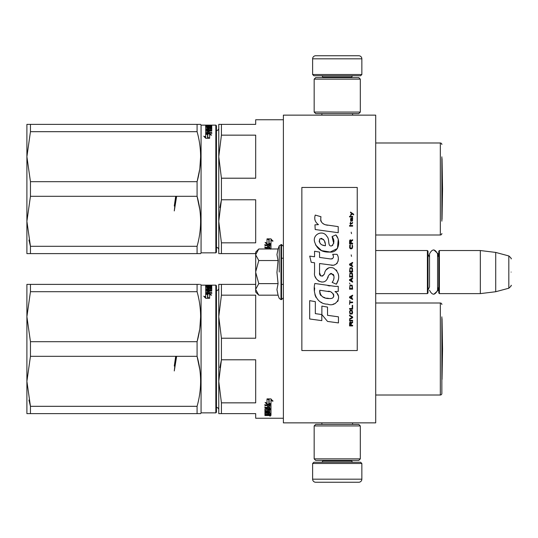 <?xml version="1.0" encoding="UTF-8"?>
<svg xmlns="http://www.w3.org/2000/svg" width="538" height="538" viewBox="0 0 538 538"><rect width="100%" height="100%" fill="white"/><g stroke="black" fill="none" stroke-linecap="round" stroke-linejoin="round"><path stroke-width="0.81" d="M375.706 275.826L375.706 248.906L375.706 250.54L427.401 250.54L428.013 251.152L428.013 293.002L427.401 293.62L375.706 293.62L375.706 294.945M283.385 115.139L283.385 422.861L375.706 422.861L375.706 115.139L283.385 115.139M427.401 293.62L427.401 250.54M439.398 293.62L438.786 293.002L438.786 251.152L439.398 250.54L439.398 293.62L480.326 293.62L480.326 250.54L439.398 250.54M495.713 252.423L508.82 255.94L508.82 288.22L495.713 291.731L495.713 252.423L480.326 250.54M511.1 272.08C511.1 289.061 511.1 289.061 511.1 272.08C511.1 255.093 511.1 255.093 511.1 272.08C511.1 289.061 511.1 289.061 511.1 272.08C511.1 255.093 511.1 255.093 511.1 272.08M255.691 252.073L258.785 248.98L255.691 254.635L255.691 252.073M258.785 295.174L255.691 292.08L255.691 289.518L258.785 295.174L278.072 295.174L276.949 289.572L278.072 283.627L276.949 272.423L278.072 260.533L276.949 254.582L278.072 248.98L258.785 248.98M279.249 272.08L279.249 245.752L279.249 272.08M255.691 289.518L255.691 254.635M255.691 254.877L258.785 260.533L255.691 271.831M278.072 260.533L258.785 260.533M255.691 272.322L258.785 283.627L255.691 289.276M278.072 283.627L258.785 283.627M429.526 286.949L428.013 289.928L429.526 286.949L429.526 253.909L429.526 257.204L428.013 254.232M429.526 253.909C432.209 248.704 434.899 248.704 437.582 253.909L437.582 290.251C434.899 295.449 432.209 295.449 429.526 290.251M433.863 249.888L438.201 253.909L438.201 256.222M433.863 294.266L438.201 290.251L438.201 287.931M312.618 463.48L361.852 463.48L360.621 462.25L313.849 462.25L312.618 463.48L312.618 479.176A3.08 3.08 42.8 0 0 315.698 482.25L326.465 482.25M352.592 422.861L352.592 424.401M321.879 422.861L321.879 424.401M322.618 460.4L322.618 461.019L351.852 461.019L351.852 460.4M353.083 462.25A1.231 1.231 -42.2 0 1 351.852 461.019M321.388 462.25A1.231 1.231 42.2 0 0 322.618 461.019M361.852 463.48L361.852 479.176L312.618 479.176M348.005 482.25L358.779 482.25A3.08 3.08 -42.8 0 0 361.852 479.176M358.779 482.25L315.698 482.25M361.852 74.52L312.618 74.52L313.849 75.75L360.621 75.75L361.852 74.52L361.852 58.824A3.08 3.08 -137.2 0 0 358.779 55.75L315.698 55.75A3.08 3.08 137.2 0 0 312.618 58.824L361.852 58.824M321.879 115.139L321.879 113.599M352.592 115.139L352.592 113.599M351.852 77.6L351.852 76.981L322.618 76.981L322.618 77.6M321.388 75.75A1.231 1.231 137.8 0 1 322.618 76.981M353.083 75.75A1.231 1.231 -137.8 0 0 351.852 76.981M312.618 74.52L312.618 58.824M315.698 55.75L358.779 55.75M314.158 425.941L315.698 424.401L358.779 424.401L360.319 425.941L314.158 425.941L314.158 458.867L360.319 458.867L358.779 460.4L315.698 460.4L314.158 458.867M352.78 458.867L351.852 458.867M360.319 458.867L360.319 425.941M360.319 112.059L358.779 113.599L315.698 113.599L314.158 112.059L360.319 112.059L360.319 79.133L314.158 79.133L315.698 77.6L358.779 77.6L360.319 79.133M321.697 79.133L322.618 79.133M314.158 79.133L314.158 112.059M218.764 409.835A2.461 2.461 -46.6 0 0 216.458 407.374A2.461 2.461 -46.6 0 1 218.764 409.835M441.859 316.848L441.859 393.473A1.54 1.54 -46.7 0 1 440.326 395.013L375.706 395.013L440.326 395.013A1.54 1.54 -46.7 0 0 441.859 393.473L441.859 381.166M255.691 418.248L283.385 418.248L255.691 418.248L255.691 413.628L221.427 413.628L221.427 402.848L218.764 381.321L221.427 359.794L219.867 367.622M215.839 412.861L216.458 412.243L216.458 285.772L215.839 285.153L215.839 412.861L201.071 412.861L200.627 413.628L197.076 413.628L200.627 413.628L201.071 412.861L215.839 412.861L216.458 412.243M442.028 318.651L442.028 379.364A6.153 6.153 0 0 1 441.859 379.458A6.153 6.153 0 0 0 442.028 379.364L442.552 349.007L442.028 318.651A6.153 6.153 0 0 0 441.859 318.557M218.764 128.165A2.461 2.461 -133.1 0 1 216.458 130.626A2.461 2.461 -133.1 0 0 218.764 128.165M441.859 156.834L441.859 221.152M440.326 142.987L375.706 142.987L440.326 142.987A1.54 1.54 -133.3 0 1 441.859 144.527A1.54 1.54 -133.3 0 0 440.326 142.987L440.326 234.998A1.54 1.54 -46.7 0 0 441.859 233.458M255.691 119.752L283.385 119.752L255.691 119.752L255.691 124.372L218.764 124.372L218.764 156.679L221.427 135.152L221.427 124.372L219.491 124.372M216.458 125.757L215.839 125.139L201.071 125.139L215.839 125.139L216.458 125.757L216.458 252.228L215.839 252.847L201.071 252.847L200.627 253.613L30.451 253.613L197.076 253.613L197.076 246.303L30.451 246.303L30.451 253.613L26.9 253.613L26.9 221.306L30.451 246.303L28.938 240.076M201.071 252.847L201.071 125.139L200.627 124.372L197.076 124.372L197.076 131.682C201.77 148.347 201.77 165.018 197.076 181.683L197.076 196.303C201.77 212.967 201.77 229.639 197.076 246.303M441.859 158.542A6.153 6.153 0 0 1 442.028 158.636L442.552 188.993L442.028 219.349L442.552 188.993L442.028 158.636A6.153 6.153 0 0 0 441.859 158.542M218.764 288.18A2.461 2.461 -133.1 0 1 216.458 290.641M219.491 284.387L221.427 284.387L218.764 284.387L218.764 316.694L221.427 295.167L221.427 284.387L255.691 284.387M221.427 402.848L255.691 402.848L255.691 359.794L221.427 359.794L221.427 338.22L255.691 338.22L255.691 295.167L221.427 295.167M221.427 338.22L218.764 316.694L218.764 413.628L221.421 413.628M219.491 413.628L218.764 413.628M441.859 304.542A1.54 1.54 -133.3 0 0 440.326 303.002L440.326 395.013M375.706 303.002L440.326 303.002M268.892 399.384L267.675 398.9M270.984 404.368L269.108 403.708L269.108 399.747L267.016 398.9L270.957 398.9L272.921 401.254L270.984 400.501L270.984 404.368L268.892 403.298L268.892 399.835L267.016 399.075L267.016 402.619M269.578 404.025L267.077 404.025L267.077 404.522L270.984 404.522L268.892 403.782L268.892 399.835M267.077 404.522L265.113 402.397L267.016 403.096L267.016 399.075M267.077 404.025L265.765 402.639M270.984 400.501L270.984 400.043L270.984 400.501M272.921 400.79L270.984 400.043M269.108 399.297L269.108 399.747L269.108 399.297L268.106 398.9M270.984 403.877L269.108 403.224M269.847 413.507L270.984 413.507L270.984 409.835L270.984 414.085L269.847 414.085L269.847 413.191L268.711 413.117L268.711 412.653L268.711 413.89L267.568 413.89L267.568 413.117L266.061 413.191L266.061 414.334L270.984 414.395L270.984 415.403L269.847 414.946M266.061 414.119L264.925 413.964L264.925 412.841L269.847 412.653L269.847 413.191L269.847 411.718L264.925 411.718L264.925 412.195L264.925 411.718M270.984 409.835L268.045 409.606L267.568 410.259M270.506 409.203L270.984 408.436L270.984 405.222L270.984 408.967L266.061 409.297L266.061 410.803L267.386 410.891L267.568 409.835M266.061 409.297L266.061 408.759L266.061 409.297M270.506 408.672L269.834 408.672M268.711 408.672L267.568 408.672M266.243 409.203L266.243 408.732M270.984 405.222L264.925 404.946L264.925 405.612L267.568 405.612L267.568 405.107L264.925 405.107L264.925 404.448M266.088 410.85L264.925 410.642L264.925 408.967L267.568 408.732L267.568 407.952L264.925 407.952L264.925 407.347L269.847 407.347L269.847 405.719L268.711 405.612L268.711 407.098L267.568 407.098L267.568 405.612M268.711 405.612L268.711 405.107L268.711 405.612M269.847 405.215L269.847 405.719L269.659 405.107L268.711 405.107M268.711 406.829L267.568 406.829M267.568 407.952L267.568 407.427L264.925 407.427L264.925 406.829M269.847 411.718L269.659 410.164L268.711 410.245L268.711 411.2L268.233 411.409L264.925 411.2L264.925 408.967M268.233 411.409L268.233 410.85L267.541 410.85M268.711 411.16L268.233 411.16M269.847 412.195L264.925 412.195M270.506 415.538L264.925 415.538L267.568 415.06L267.568 414.704L264.925 414.542L264.925 412.841M267.09 414.704L267.568 414.475M267.09 414.616L264.972 414.616M268.092 415.336L268.092 414.744L267.386 414.946M268.798 415.538L268.798 415.201M270.217 415.753L270.217 416.156L270.217 415.753M264.925 415.538L264.925 415.201M270.984 414.085L269.847 413.816M268.711 413.816L267.568 413.816M269.659 407.952L268.711 407.952L268.711 408.732L269.847 408.638L269.659 407.427L268.711 407.427L268.711 407.952L268.711 407.427M269.847 408.046L269.659 407.427M268.711 414.704L268.711 415.201L269.847 415.148L269.847 414.704L268.711 414.395M267.568 413.117L267.568 412.653M268.711 413.312L267.568 413.312M270.506 409.068L270.984 409.29M268.711 406.58L267.568 406.58M268.711 410.642L268.233 410.85M268.711 410.245L268.892 409.62L269.847 409.707L269.847 410.245M268.798 414.946L268.092 414.744M270.984 414.395L270.506 414.946M270.157 415.753L269.693 415.807M269.693 415.921L270.063 415.921M270.506 415.175L270.621 415.531M215.839 285.153L201.071 285.153L201.071 412.861M207.776 297.601L208.731 298.281M207.083 293.97L205.684 293.97L207.776 294.575L207.776 297.447L209.659 298.126L209.659 295.147M209.659 298.126L209.659 294.629L211.562 295.221L209.591 293.432L205.684 293.432L207.776 294.051L207.776 297.447M209.591 293.432L210.714 294.959M207.513 293.97L209.591 293.97M207.56 298.025L207.56 297.527L209.659 298.281L205.718 298.281L203.747 296.209L205.684 296.868L205.684 297.373L205.684 293.56L207.56 294.111L207.56 298.025L208.3 298.281M204.487 296.963L205.684 297.373M205.684 294.091L207.56 294.642M205.684 285.712L205.684 286.229L206.162 285.651L208.576 285.745L208.576 286.229M208.576 285.745L211.75 285.651L209.1 285.88L209.1 286.229M210.607 286.667L211.75 286.754L211.75 287.164L206.827 287.285L206.827 287.904L211.75 287.904M209.1 286.061L211.75 286.149L211.75 287.164M206.827 287.581L211.75 287.581M208.441 288.496L209.174 288.496M210.54 288.496L211.273 288.496M206.827 287.904L206.827 289.417L206.827 288.946L207.964 288.946L207.964 289.417L207.964 288.267L209.1 288.704M207.964 288.852L208.441 288.704M208.441 288.119L211.75 288.267L211.75 289.895L209.1 290.076L209.1 291.145M211.273 288.119L211.75 289.895M209.1 290.675L211.75 290.675L211.75 291.145L206.827 291.145L206.827 292.995L207.964 293.082L207.964 292.537L207.964 293.082M205.684 292.854L205.684 289.895L206.162 289.713L205.684 290.459L205.684 292.854L211.75 293.082L209.1 293.082L209.1 291.347L207.964 291.347L207.964 292.537L206.827 292.45L206.827 292.995M207.964 291.899L209.1 291.899M206.336 293.62L209.591 293.62M206.162 290.285L206.827 290.285M207.964 290.285L209.1 290.285M206.162 289.713L210.425 289.713L210.425 290.076M210.425 289.713L210.425 288.482L209.1 288.543L209.1 289.249L208.623 289.417L205.684 289.249L205.684 287.01L206.827 287.01M207.009 287.285L206.827 286.404L205.684 286.404L205.684 289.249M207.009 286.983L207.964 287.285M209.1 287.285L209.1 286.519L207.964 286.519L207.964 286.983M207.964 287.117L209.1 287.117M209.1 286.983L210.425 287.285M210.425 286.983L210.425 286.229L205.684 286.229M207.964 290.675L207.964 290.076L206.827 290.143L206.827 290.601L207.964 290.675L207.964 291.145M206.827 290.601L206.827 291.159M207.009 285.806L206.827 286.229L207.964 286.229L207.964 285.806L207.009 285.806M206.162 293.62L205.684 293.392M209.1 292.537L211.75 292.537L211.75 293.62M210.607 288.704L211.273 288.704M206.162 285.651L206.162 286.229M206.995 285.496L205.913 285.496L206.995 285.537M206.162 286.162L205.684 286.088L205.684 285.476L207.224 285.476L205.684 285.476M211.75 290.675L211.75 291.145M199.659 284.387L197.076 284.387L197.076 291.697C201.77 308.361 201.77 325.033 197.076 341.697L197.076 356.317C201.77 372.982 201.77 389.653 197.076 406.318L197.076 413.628L30.451 413.628L197.076 413.628M30.451 284.387L30.451 291.697L26.9 316.694L26.9 284.387L197.076 284.387M30.451 356.317L26.9 381.321L26.9 316.694L30.451 341.697L30.451 356.317L197.076 356.317L199.867 369.956M30.451 341.697L197.076 341.697M28.938 400.09L30.451 406.318L30.451 413.628L26.9 413.628L26.9 381.321L30.451 406.318L197.076 406.318M197.177 341.321L199.659 329.505M199.867 328.019L200.627 316.727M30.451 291.697L197.076 291.697M201.071 285.153L200.627 284.387M175.939 356.317L174.278 370.951L176.565 356.788M175.697 356.317L174.278 366.035L175.422 360.541M218.764 249.82A2.461 2.461 -46.6 0 0 216.458 247.359M219.491 253.613L221.427 253.613L221.427 242.833L255.691 242.833L255.691 199.78L221.427 199.78L219.867 207.607M218.764 253.613L218.764 221.306L221.427 199.78L221.427 178.206L255.691 178.206L255.691 135.152L221.427 135.152M221.427 178.206L218.764 156.679L218.764 221.306L221.427 242.833M255.691 253.613L221.427 253.613M375.706 234.998L440.326 234.998M281.542 258.227L283.385 258.227M268.892 239.37L267.675 238.879M270.984 244.353L269.108 243.694L269.108 239.733L267.016 238.879L270.957 238.879L272.921 241.239L270.984 240.486L270.984 244.353L268.892 243.284L268.892 239.82L267.016 239.06L267.016 242.604M269.578 244.01L267.077 244.01L267.077 244.508L270.984 244.508L268.892 243.768L268.892 239.82M267.077 244.508L265.113 242.382L267.016 243.082L267.016 239.06M267.077 244.01L265.765 242.625M270.984 240.486L270.984 240.029L270.984 240.486M272.921 240.775L270.984 240.029M269.108 239.282L269.108 239.733L269.108 239.282L268.106 238.879M270.984 243.862L269.108 243.203M270.506 248.98L269.834 248.657M268.711 248.657L267.568 248.657M270.506 248.657L270.984 248.421L270.984 245.207L270.984 248.953L270.506 249.188M270.984 245.207L264.925 244.931L264.925 245.597L267.568 245.597L267.568 245.093L264.925 245.093L264.925 244.434M264.925 248.953L267.568 248.711L267.568 247.937L264.925 247.937L264.925 247.332L269.847 247.332L269.847 245.698L268.711 245.597L268.711 247.083L267.568 247.083L267.568 245.597M268.711 245.597L268.711 245.093L268.711 245.597M269.847 245.2L269.847 245.698L269.659 245.093L268.711 245.093M268.711 246.814L267.568 246.814M267.568 247.937L267.568 247.413L264.925 247.413L264.925 246.814M269.659 247.937L268.711 247.937L268.711 248.711L269.847 248.623L269.659 247.413L268.711 247.413L268.711 247.937L268.711 247.413M269.847 248.031L269.659 247.413M268.711 246.565L267.568 246.565M215.839 125.139L215.839 252.847M207.776 137.587L208.731 138.266M207.083 133.955L205.684 133.955L207.776 134.561L207.776 137.432L209.659 138.111L209.659 135.132M209.659 138.111L209.659 134.608L211.562 135.206L209.591 133.417L205.684 133.417L207.776 134.036L207.776 137.432M209.591 133.417L210.714 134.937M207.513 133.955L209.591 133.955M207.56 138.004L207.56 137.513L209.659 138.266L205.718 138.266L203.747 136.195L205.684 136.854L205.684 137.358L205.684 133.545L207.56 134.096L207.56 138.004L208.3 138.266M204.487 136.948L205.684 137.358M205.684 134.076L207.56 134.628M205.684 125.697L205.684 126.215L206.162 125.636L208.576 125.731L208.576 126.215M208.576 125.731L211.75 125.636L209.1 125.865L209.1 126.215M210.607 126.652L211.75 126.739L211.75 127.143L206.827 127.264L206.827 127.889L211.75 127.889M209.1 126.047L211.75 126.134L211.75 127.143M206.827 127.567L211.75 127.567M208.441 128.481L209.174 128.481M210.54 128.481L211.273 128.481M206.827 127.889L206.827 129.402L206.827 128.925L207.964 128.925L207.964 129.402L207.964 128.252L209.1 128.69M207.964 128.838L208.441 128.69M208.441 128.105L211.75 128.252L211.75 129.88L209.1 130.061L209.1 131.131M211.273 128.105L211.75 129.88M209.1 130.66L211.75 130.66L211.75 131.131L206.827 131.131L206.827 132.98L207.964 133.068L207.964 132.523L207.964 133.068M205.684 132.839L205.684 129.88L206.162 129.698L205.684 130.445L205.684 132.839L211.75 133.068L209.1 133.068L209.1 131.326L207.964 131.326L207.964 132.523L206.827 132.435L206.827 132.98M207.964 131.884L209.1 131.884M206.336 133.606L209.591 133.606M206.162 130.27L206.827 130.27M207.964 130.27L209.1 130.27M206.162 129.698L210.425 129.698L210.425 130.061M210.425 129.698L210.425 128.468L209.1 128.528L209.1 129.234L208.623 129.402L205.684 129.234L205.684 126.995L206.827 126.995M207.009 127.264L206.827 126.39L205.684 126.39L205.684 129.234M207.009 126.968L207.964 127.264M209.1 127.264L209.1 126.504L207.964 126.504L207.964 126.968M207.964 127.102L209.1 127.102M209.1 126.968L210.425 127.264M210.425 126.968L210.425 126.215L205.684 126.215M207.964 130.66L207.964 130.061L206.827 130.129L206.827 130.579L207.964 130.66L207.964 131.131M206.827 130.579L206.827 131.144M207.009 125.791L206.827 126.215L207.964 126.215L207.964 125.791L207.009 125.791M206.162 133.606L205.684 133.377M209.1 132.523L211.75 132.523L211.75 133.606M210.607 128.69L211.273 128.69M206.162 125.636L206.162 126.215M206.995 125.482L205.913 125.482L206.995 125.515M206.162 126.148L205.684 126.074L205.684 125.462L207.224 125.462L205.684 125.462M211.75 130.66L211.75 131.131M30.451 124.372L30.451 131.682L26.9 156.679L26.9 124.372L197.076 124.372M30.451 196.303L26.9 221.306L26.9 156.679L30.451 181.683L30.451 196.303L197.076 196.303L199.867 209.941M30.451 181.683L197.076 181.683M197.177 181.299L199.659 169.49M199.867 168.004L200.627 156.713M199.659 253.613L197.076 253.613M30.451 131.682L197.076 131.682M201.071 125.139L200.627 124.372M441.859 219.443A6.153 6.153 0 0 0 442.028 219.349L442.028 158.636M175.939 196.303L174.278 210.936L176.565 196.774M175.697 196.303L174.278 206.02L175.422 200.526M353.668 214.864L353.668 214.225L350.527 212.073L350.527 212.718L351.906 213.687L350.527 214.864L350.527 215.509L352.363 214.01L353.668 214.864M352.625 325.927L352.625 325.282L351.247 325.282L351.247 323.459L352.625 322.598L352.625 321.845L351.119 322.813L350.722 322.06L350.07 322.06L349.613 322.813L349.545 325.927L352.625 325.927M349.545 320.984L352.625 320.984L352.625 320.339L349.545 320.339L349.545 320.984M349.545 319.478L352.625 317.756L352.625 316.895L349.545 315.174L349.545 315.819L352.229 317.326L349.545 318.832L349.545 319.478M349.545 311.737L350.003 313.997L352.168 313.997L352.625 312.598L352.168 310.339L350.265 310.123L349.545 311.737M349.545 308.509L349.545 309.155L352.625 309.155L352.625 305.288L352.229 305.288L352.229 308.509L349.545 308.509M352.625 295.826L352.625 295.18L349.545 296.902L349.545 297.763L352.625 299.478L352.625 298.832L351.839 298.402L351.839 296.256L352.625 295.826M352.168 285.18L350.003 285.18L349.545 289.162L352.625 289.162L352.168 285.18M350.003 283.997L349.545 283.028L350.003 283.997M349.545 280.453L352.625 282.168L352.625 281.529L351.839 281.098L351.839 278.946L352.625 278.516L352.625 277.87L349.545 279.592L349.545 280.453M352.424 273.459L351.576 272.712L350.003 273.035L349.545 277.009L352.625 277.009L352.424 273.459M352.424 268.301L351.576 267.547L350.003 267.87L349.545 271.851L352.625 271.851L352.424 268.301M351.509 256.37L351.186 254.864L351.509 256.37M349.545 226.155L352.625 226.155L352.625 225.509L349.545 225.509L349.545 226.155M352.558 218.953L352.625 217.769L350.857 218.092L350.527 219.921L350.924 221.212L350.924 218.63L351.247 218.522L351.839 221.212L352.491 220.782L352.558 218.953M349.875 300.339L349.545 304.427L349.875 302.706L352.625 302.706L352.625 302.06L349.875 302.06L349.875 300.339M352.625 262.389L349.545 264.111L349.545 264.965L352.625 266.687L352.625 266.041L351.839 265.611L351.839 263.465L352.625 263.035L352.625 262.389M352.101 223.788L352.625 222.288L351.966 223.25L350.789 223.25L350.527 222.073L350.527 223.25L350.003 223.25L350.527 224.649L350.789 223.788L352.101 223.788M352.168 244.756L352.168 247.554L351.576 248.193L350.137 247.877L350.332 244.649L349.74 245.187L349.613 247.662L350.265 248.731L351.576 248.838L352.424 248.085L352.625 246.155L352.168 244.756M352.625 243.142L351.247 243.142L351.247 241.313L352.625 240.452L352.625 239.699L351.119 240.668L350.722 239.914L350.07 239.914L349.613 240.668L349.545 243.788L352.625 243.788L352.625 243.142M351.509 233.68L351.186 232.174L351.509 233.68M352.625 216.908L352.625 216.37L349.545 216.37L349.545 216.908L352.625 216.908M327.736 225.254C322.289 224.561 320.036 221.717 320.978 216.72L315.255 215.086C314.01 218.973 315.08 222.147 318.469 224.622L314.945 224.823L315.207 229.531L338.214 232.705L338.214 226.619L325.598 224.803M335.88 234.911L332.081 236.585C334.629 240.177 334.475 243.284 331.61 245.906C327.306 246.787 329.922 239.067 327.01 236.559C322.908 229.074 311.603 234.696 314.871 242.584C317.171 249.276 322.06 252.436 329.538 252.06C339.128 253.21 341.058 240.694 335.88 234.911L337.602 237.897M319.552 272.692L319.552 263.519L330.493 264.952C337.023 267.07 340.487 259.141 336.976 254.306L332.706 254.306C334.185 257.204 333.439 258.744 330.473 258.946L319.545 257.42L319.545 252.093L314.555 251.233L314.555 256.767L309.713 256.108L311.22 262.315L314.555 262.773L314.555 272.692C313.224 279.679 324.037 286.297 327.407 278.449C328.536 274.326 330.554 273.042 333.466 274.602C334.488 277.4 334.044 279.989 332.121 282.363L336.344 284.212C340.265 277.729 339.303 272.349 333.466 268.065C329.249 266.761 326.344 268.186 324.75 272.342C324.696 276.357 318.799 277.642 319.552 272.692L320.776 275.994M334.979 286.351L314.844 283.479C312.47 292.625 316.754 304.178 327.736 304.172C335.894 307.534 343.204 296.411 334.979 291.576L338.247 291.394L338.247 286.351L334.979 286.351M321.872 306.109L321.872 314.555L327.521 321.421L338.449 322.914L338.449 316.821L327.521 315.315L327.521 307.084L321.872 306.109M309.686 318.98L321.811 320.635L321.811 314.548L315.335 313.634L315.335 301.636L309.686 300.661L309.686 318.98M357.239 187.453L301.852 187.453L301.852 350.547L357.239 350.547L357.239 187.453M324.246 224.299L323.103 223.586M321.253 221.844L320.614 220.237M314.912 219.834L315.194 220.62M332.081 236.585L333.721 243.512M332.787 245.267L331.549 245.927M315.544 244.931L321.522 250.6L330.184 252.046L337.44 248.469L338.214 239.908M336.344 284.212L338.368 279.565M338.604 276.007L338.335 274.017M336.842 270.688L336.237 269.935M328.953 267.729L326.008 270.015M323.708 274.622L323.008 275.651M322.706 275.913L322.047 276.196M326.889 279.525L328.241 276.969M329.417 274.656L329.76 274.198M330.319 273.728L331.072 273.432M331.314 273.405L333.977 275.981M334.024 277.547L333.762 279.074M315.335 276.828L315.92 278.119M318.039 280.621L319.283 281.361M321.287 281.952L322.235 282.033M324.508 281.65L325.853 280.796M332.706 254.306L333.385 256.142M332.37 258.771L331.186 258.98M331.341 265.039L332.323 265.086M333.937 265.012L335.147 264.669M336.506 263.882L337.292 263.109M338.039 261.381L338.294 258.986M329.962 285.934L327.965 285.658M333.116 304.152L335.154 303.593M337.682 301.462L338.194 300.359M338.584 298.106L338.557 297.124M338.382 296.014L337.097 293.439M314.676 287.951L314.454 290.796M314.898 294.609L315.94 297.332M320.641 302.013L321.825 302.632M324.663 245.624L322.813 245.106M320.392 243.761L319.236 241.636M319.202 241.414L319.747 238.865C323.634 238.623 325.53 240.916 325.423 245.745C320.695 245.301 318.799 243.008 319.747 238.865M321.051 238.368L322.161 238.556M323.351 239.289L324.206 240.607M324.622 241.67L325.006 243.048M327.736 291.334C332.861 290.312 336.775 298.866 329.868 298.543C323.338 298.805 319.969 296.034 319.767 290.231L329.296 291.643M331.368 292.403L331.906 292.712M333.244 293.829L333.701 294.811M333.789 295.604L333.728 296.082M333.701 296.633L332.74 297.884M330.998 298.536L330.594 298.563M328.873 298.449L326.627 298.126M325.046 297.77L322.578 296.841M320.796 295.476L319.78 293.519M319.639 292.349L319.68 291.038M350.857 325.282L349.875 325.282L350.265 322.598L350.789 322.921L350.857 325.282M349.942 311.737L350.332 310.769L351.839 310.769L352.034 313.351L350.332 313.567L349.942 311.737M351.576 296.364L351.576 298.301L349.808 297.332L351.576 296.364M349.942 286.579L350.332 285.611L351.839 285.611L352.229 288.516L349.942 288.516L349.942 286.579M351.576 279.054L351.576 280.991L349.808 280.022L351.576 279.054M349.942 274.427L350.332 273.459L351.839 273.459L352.229 276.364L349.942 276.364L349.942 274.427M349.942 269.269L350.332 268.301L351.839 268.301L352.229 271.206L349.942 271.206L349.942 269.269M351.906 218.522L352.363 219.491L352.101 220.674L351.509 219.706L351.509 218.522L351.906 218.522M351.576 263.573L351.576 265.503L349.808 264.541L351.576 263.573M350.857 243.142L349.875 243.142L350.265 240.452L350.789 240.775L350.857 243.142M278.072 248.98L279.249 245.752L281.542 244.534L281.542 299.619L283.385 297.77M280.984 244.534L280.984 299.619L281.542 299.619M265.402 411.409L265.402 410.85M267.386 415.538L267.386 415.175M211.273 286.061L211.273 286.667M211.273 126.047L211.273 126.652M281.542 284.387L283.385 284.387M437.582 256.956L438.786 254.232M437.582 287.198L438.786 289.928M495.713 291.731L480.326 293.62M508.82 288.22C510.972 286.31 511.732 285.322 511.1 285.248M508.82 255.94C510.972 257.843 511.732 258.839 511.1 258.913M281.542 244.534L283.385 246.384M278.072 295.174L279.249 298.402L280.984 299.619"/></g></svg>
